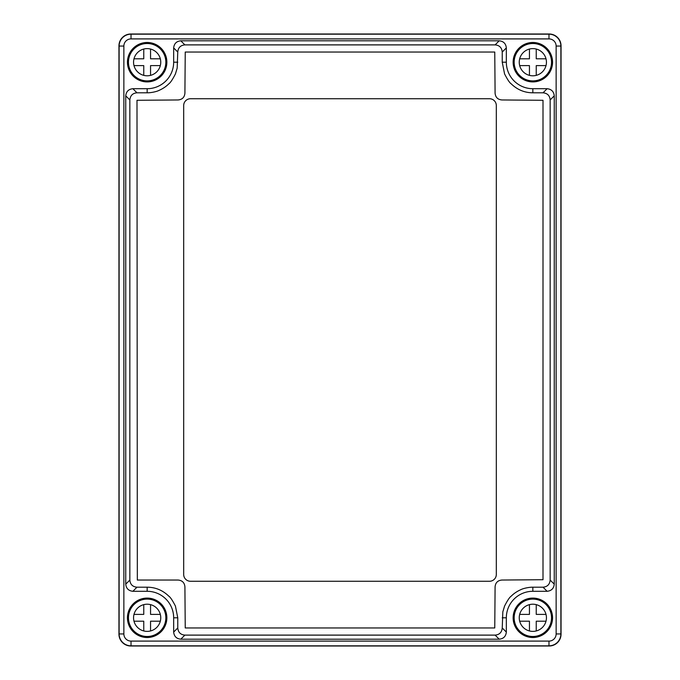 <?xml version="1.0" encoding="UTF-8"?>
<svg xmlns="http://www.w3.org/2000/svg" width="680" height="680" viewBox="0 0 680 680"><rect width="100%" height="100%" fill="white"/><g stroke="black" fill="none" stroke-linecap="round" stroke-linejoin="round"><path stroke-width="1.02" d="M130.849 34A11.892 11.892 0 0 0 118.949 45.892L118.949 634.108A11.892 11.892 0 0 0 130.849 646L549.151 646A11.892 11.892 0 0 0 561.051 634.108L561.051 45.892A11.892 11.892 0 0 0 549.151 34L130.849 34M190.485 581.264L489.515 581.264A6.8 6.8 0 0 0 496.315 574.472L496.315 105.528A6.8 6.8 0 0 0 489.515 98.736L190.485 98.736A6.8 6.8 0 0 0 183.685 105.528L183.685 574.472A6.8 6.8 0 0 0 190.485 581.264M137.326 580.04L178.118 580.04C182.257 580.431 184.518 582.692 184.909 586.84L185.24 627.954L494.76 627.954L495.091 586.84C495.473 582.7 497.743 580.431 501.883 580.04L543.005 579.708L543.005 100.291L501.883 99.96C497.743 99.569 495.482 97.308 495.091 93.16L494.76 52.045L185.24 52.045L184.909 93.16C184.526 97.299 182.257 99.569 178.118 99.96L136.994 100.291L137.326 580.04M543.031 92.803L532.84 92.803C524.586 92.76 517.378 89.785 511.233 83.87C509.651 82.841 507.433 79.517 504.568 73.899L502.239 62.203L502.239 52.02C501.798 47.642 499.417 45.262 495.116 44.889L184.883 44.889C180.54 45.279 178.168 47.66 177.76 52.02L177.174 68.153L175.44 73.899C172.584 79.501 170.365 82.824 168.768 83.87C166.115 86.538 162.809 88.74 158.848 90.483C156.221 91.834 150.042 92.93 147.16 92.803L136.969 92.803C132.677 93.168 130.305 95.54 129.846 99.934L129.846 580.065C130.228 584.409 132.6 586.789 136.969 587.197L147.16 587.197C155.414 587.24 162.622 590.215 168.768 596.13C170.349 597.159 172.567 600.483 175.431 606.101L177.76 617.797L177.76 627.98C178.202 632.358 180.582 634.737 184.883 635.111L495.116 635.111C499.46 634.721 501.831 632.34 502.239 627.98L502.826 611.847L504.56 606.101C507.416 600.491 509.643 597.167 511.233 596.13C513.893 593.462 517.191 591.251 521.152 589.517C523.829 588.158 529.933 587.078 532.84 587.197L543.031 587.197C547.366 586.806 549.737 584.426 550.154 580.065L550.154 99.934C549.78 95.599 547.4 93.219 543.031 92.803L547.128 88.706L532.84 88.706A26.503 26.503 0 0 1 506.337 62.203L506.337 47.923L502.239 52.02M147.16 42.492A19.712 19.712 0 0 1 166.863 62.203A19.712 19.712 0 0 1 147.16 81.915A19.712 19.712 0 0 1 127.449 62.203A19.712 19.712 0 0 1 147.16 42.492M532.84 42.492A19.712 19.712 0 0 1 552.551 62.203A19.712 19.712 0 0 1 532.84 81.915A19.712 19.712 0 0 1 513.137 62.203A19.712 19.712 0 0 1 532.84 42.492M532.84 598.086A19.712 19.712 0 0 1 552.551 617.797A19.712 19.712 0 0 1 532.84 637.509A19.712 19.712 0 0 1 513.137 617.797A19.712 19.712 0 0 1 532.84 598.086M147.16 598.086A19.712 19.712 0 0 1 166.863 617.797A19.712 19.712 0 0 1 147.16 637.509A19.712 19.712 0 0 1 127.449 617.797A19.712 19.712 0 0 1 147.16 598.086M131.019 34.17A11.892 11.892 0 0 0 119.119 46.061L119.119 633.938A11.892 11.892 0 0 0 131.019 645.83L548.981 645.83A11.892 11.892 0 0 0 560.881 633.938L560.881 46.061A11.892 11.892 0 0 0 548.981 34.17L131.019 34.17L131.019 38.904A7.157 7.157 0 0 0 123.862 46.061L123.862 633.938A7.157 7.157 0 0 0 131.019 641.096L548.981 641.096A7.157 7.157 0 0 0 556.138 633.938L556.138 46.061A7.157 7.157 0 0 0 548.981 38.904L131.019 38.904M177.76 52.02L173.663 47.923L173.663 62.203A26.503 26.503 0 0 1 147.16 88.706L132.872 88.706L136.969 92.803M173.663 47.923C174.114 43.622 176.486 41.251 180.786 40.8L184.883 44.889M495.116 44.889L499.213 40.8L180.786 40.8M499.213 40.8C503.514 41.251 505.886 43.622 506.337 47.923M547.128 88.706C551.42 89.165 553.8 91.536 554.251 95.837L550.154 99.934M550.154 580.065L554.251 584.163L554.251 95.837M554.251 584.163C553.8 588.463 551.42 590.835 547.128 591.294L543.031 587.197M502.239 627.98L506.337 632.077L506.337 617.797A26.503 26.503 0 0 1 532.84 591.294L547.128 591.294M506.337 632.077C505.886 636.378 503.514 638.75 499.213 639.2L495.116 635.111M184.883 635.111L180.786 639.2L499.213 639.2M180.786 639.2C176.486 638.75 174.114 636.378 173.663 632.077L177.76 627.98M136.969 587.197L132.872 591.294L147.16 591.294A26.503 26.503 0 0 1 173.663 617.797L173.663 632.077M132.872 591.294C128.579 590.835 126.2 588.463 125.749 584.163L129.846 580.065M129.846 99.934L125.749 95.837L125.749 584.163M125.749 95.837C126.2 91.536 128.579 89.165 132.872 88.706M143.76 604.639L143.76 614.397L133.994 614.397M133.994 621.197L143.76 621.197L143.76 630.955M150.552 630.955L150.552 621.197L160.319 621.197M160.319 614.397L150.552 614.397L150.552 604.639M147.16 631.388A13.591 13.591 0 0 0 160.752 617.797A13.591 13.591 0 0 0 147.16 604.206A13.591 13.591 0 0 0 133.56 617.797A13.591 13.591 0 0 0 147.16 631.388M147.16 636.488A18.691 18.691 0 0 0 165.844 617.797A18.691 18.691 0 0 0 147.16 599.106A18.691 18.691 0 0 0 128.469 617.797A18.691 18.691 0 0 0 147.16 636.488M143.76 49.045L143.76 58.803L133.994 58.803M133.994 65.603L143.76 65.603L143.76 75.361M150.552 75.361L150.552 65.603L160.319 65.603M160.319 58.803L150.552 58.803L150.552 49.045M147.16 75.794A13.591 13.591 0 0 0 160.752 62.203A13.591 13.591 0 0 0 147.16 48.611A13.591 13.591 0 0 0 133.56 62.203A13.591 13.591 0 0 0 147.16 75.794M147.16 80.894A18.691 18.691 0 0 0 165.844 62.203A18.691 18.691 0 0 0 147.16 43.511A18.691 18.691 0 0 0 128.469 62.203A18.691 18.691 0 0 0 147.16 80.894M529.448 604.639L529.448 614.397L519.682 614.397M519.682 621.197L529.448 621.197L529.448 630.955M536.24 630.955L536.24 621.197L546.006 621.197M546.006 614.397L536.24 614.397L536.24 604.639M532.84 631.388A13.591 13.591 0 0 0 546.439 617.797A13.591 13.591 0 0 0 532.84 604.206A13.591 13.591 0 0 0 519.248 617.797A13.591 13.591 0 0 0 532.84 631.388M532.84 636.488A18.691 18.691 0 0 0 551.531 617.797A18.691 18.691 0 0 0 532.84 599.106A18.691 18.691 0 0 0 514.156 617.797A18.691 18.691 0 0 0 532.84 636.488M529.448 49.045L529.448 58.803L519.682 58.803M519.682 65.603L529.448 65.603L529.448 75.361M536.24 75.361L536.24 65.603L546.006 65.603M546.006 58.803L536.24 58.803L536.24 49.045M532.84 75.794A13.591 13.591 0 0 0 546.439 62.203A13.591 13.591 0 0 0 532.84 48.611A13.591 13.591 0 0 0 519.248 62.203A13.591 13.591 0 0 0 532.84 75.794M532.84 80.894A18.691 18.691 0 0 0 551.531 62.203A18.691 18.691 0 0 0 532.84 43.511A18.691 18.691 0 0 0 514.156 62.203A18.691 18.691 0 0 0 532.84 80.894M548.981 38.904L548.981 34.17M556.138 46.061L560.881 46.061M556.138 633.938L560.881 633.938M548.981 641.096L548.981 645.83M131.019 641.096L131.019 645.83M123.862 633.938L119.119 633.938M123.862 46.061L119.119 46.061M177.76 62.203L173.663 62.203M502.239 62.203L506.337 62.203M532.84 92.803L532.84 88.706M532.84 587.197L532.84 591.294M502.239 617.797L506.337 617.797M177.76 617.797L173.663 617.797M147.16 587.197L147.16 591.294M147.16 92.803L147.16 88.706"/></g></svg>
